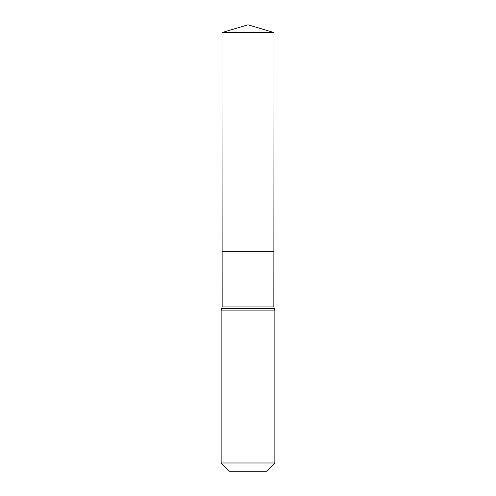 <?xml version="1.0" encoding="UTF-8"?>
<svg xmlns="http://www.w3.org/2000/svg" width="496" height="496" viewBox="0 0 496 496"><rect width="100%" height="100%" fill="white"/><g stroke="black" fill="none" stroke-linecap="round" stroke-linejoin="round"><path stroke-width="0.74" d="M221.148 462.979L274.852 462.979L266.631 471.2L229.369 471.2L221.148 462.979L221.148 310.093L222.158 306.956L273.842 306.956L274.009 32.562L221.991 32.562L248 24.8L248 32.562M222.158 306.956L222.127 251.354L273.873 251.354L222.127 251.354L221.991 32.562M274.852 462.979L274.852 310.093L273.842 306.956M248 251.354L273.873 251.354L274.009 32.562L248 24.8L274.009 32.562M221.148 310.093L274.852 310.093M221.656 308.524L274.344 308.524"/></g></svg>

